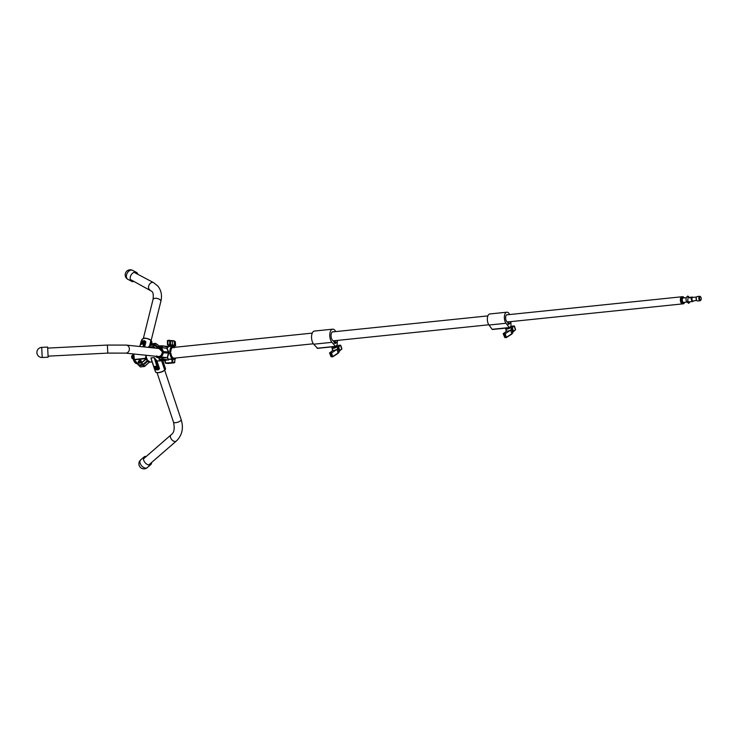 <?xml version="1.0" encoding="UTF-8"?>
<svg xmlns="http://www.w3.org/2000/svg" width="738" height="738" viewBox="0 0 738 738"><rect width="100%" height="100%" fill="white"/><g stroke="black" fill="none" stroke-linecap="round" stroke-linejoin="round"><path stroke-width="1.11" d="M132.462 355.356A1.688 0.839 84.1 0 0 132.425 355.356L132.416 355.356A1.688 0.839 84.1 0 0 132.093 355.541A1.688 0.839 84.1 0 0 131.899 357.801A1.688 0.839 84.1 0 0 132.766 358.723A1.688 0.839 84.1 0 0 132.812 358.714M132.416 355.356L132.425 355.356A1.688 0.839 84.1 0 0 132.093 355.541A1.688 0.839 84.1 0 0 131.964 355.716A1.688 0.839 84.1 0 0 132.25 358.465A1.688 0.839 84.1 0 0 132.766 358.723L132.766 358.723M132.12 356.196A1.421 0.701 84.1 0 0 132.102 356.269A1.421 0.701 84.1 0 0 132.176 357.662A1.421 0.701 84.1 0 0 132.268 357.893A1.421 0.701 84.1 0 0 132.305 357.967M132.406 355.522A1.688 0.839 84.1 0 0 132.139 356.113A1.688 0.839 84.1 0 0 132.231 357.773A1.688 0.839 84.1 0 0 132.342 358.041A1.688 0.839 84.1 0 0 132.72 358.567M132.37 355.688A1.688 0.839 84.1 0 0 132.305 357.764A1.688 0.839 84.1 0 0 132.646 358.41M131.899 355.845A1.421 0.701 84.1 0 0 131.834 355.956A1.421 0.701 84.1 0 0 132.074 358.262A1.421 0.701 84.1 0 0 132.157 358.354M133.606 353.963A7.048 3.505 84.1 0 0 134.187 359.766A7.048 3.505 84.1 0 0 137.056 363.511M132.895 353.889A7.048 3.505 84.1 0 0 133.458 359.84A7.048 3.505 84.1 0 0 137.065 363.659L137.176 363.649M138.44 364.996L139.159 365.587L143.126 365.181L148.144 360.845M150.681 344.415L151.345 341.021L150.783 344.314M148.218 360.873L143.144 365.264L138.864 365.568L136.115 362.423M138.873 365.494L140.395 366.906L144.27 366.509L149.334 362.238M139.159 365.587L140.543 366.887M143.126 365.181L144.436 366.463M144.648 366.334L143.467 365.024M145.912 355.246A6.624 3.293 84.1 0 0 146.041 356.371L145.515 358.677L134.39 359.757L137.203 363.179L141.309 362.856L145.202 359.618L145.856 356.408A6.762 3.367 -95.9 0 1 145.718 355.227M140.893 360.338L139.353 360.476M140.1 362.709L141.096 361.463L140.764 360.651L140.331 361.076A0.849 0.59 -40.3 0 1 139.408 362.238L139.095 362.745L140.22 362.856L141.299 361.509L140.857 360.245M140.211 362.875L138.578 363.05L138.135 361.832M139.279 360.504L138.283 361.749L138.596 362.395A1.347 0.941 139.7 0 1 140.174 360.412L139.233 360.412L138.144 361.786M145.515 358.677L145.386 359.71L147.332 359.775M147.646 360.236L146.963 359.923M135.506 361.472L138.301 364.904L142.6 364.59M145.202 341.159L145.912 341.934L144.648 347.008M141.272 344.286L142.812 344.129L143.947 342.727L143.513 341.473L142 341.694M140.783 343.059L141.253 344.286M141.927 341.731L140.94 342.976L141.244 343.622A1.347 0.941 139.7 0 1 142.821 341.639L141.89 341.639L140.792 343.013M145.939 356.565L147.563 360.255A6.762 3.367 84.1 0 0 150.165 362.026L147.563 360.255M145.386 359.71L141.714 362.875L137.462 363.447L134.427 360.024M142.951 346.832L144.408 340.956L141.059 341.371L144.261 340.661M144.39 346.98L145.672 341.823L145.1 341.233L145.912 341.934M144.224 340.744L144.768 341.067L143.329 346.869M144.408 340.956L145.672 341.823M141.502 341.03L144.325 340.615L145.506 341.408M141.078 341.454L139.823 346.509L141.687 340.928M143.154 338.668A5.101 2.601 13.9 0 1 150.866 340.301L150.949 340.393A5.24 2.666 -166.1 0 0 145.524 338.373A5.24 2.666 -166.1 0 0 141.714 339.987C143.135 338.936 143.393 336.251 150.93 340.31L149.685 345.467M134.325 359.48L134.298 359.461A6.624 3.293 -95.9 0 1 133.827 353.982L134.316 359.803M145.506 358.29L134.371 359.48A6.762 3.367 84.1 0 1 133.873 353.991M154.5 367.745L154.583 366.445L156.161 366.251L157.452 367.589L157.148 369.037M151.576 360.273L150.93 357.921L151.567 360.061M161.613 360.744L156.991 361.076L159.491 368.576L158.762 369.378L159.27 368.686L156.77 361.196L154.131 357.589L157.028 360.91L161.834 360.827A6.762 3.367 -95.9 0 1 159.666 359.655M145.986 355.255A6.476 3.22 -95.9 0 0 146.069 356.067L146.004 356.832M152.655 347.847L151.558 346.722L150.017 346.878L149.842 347.552M159.491 368.576L158.587 369.572M155.718 369.065L157.139 369.074M154.288 367.948L155.515 369.24M149.98 346.906L148.541 347.413M146.991 359.784L145.949 355.246M155.57 359.563L158.43 369.314L158.07 369.876L154.131 357.589L150.93 357.921L154.879 369.784L157.923 369.729M159.27 368.686L158.08 369.452M158.015 369.867L154.879 369.784M157.591 347.487L153.79 345.024L149.823 345.43L148.642 346.786M148.707 347.128L151.622 346.759M145.921 356.583C145.118 357.884 145.46 358.963 146.954 359.83L146.973 359.757M152.738 346.639L153.808 345.015L149.832 345.43L151.419 343.797L148.855 347.044M154.86 369.969L155.487 371.86A5.24 1.854 -18.4 0 0 159.353 372.413A5.24 1.854 -18.4 0 0 164.694 370.024L161.64 360.845M159.482 346.076L155.469 343.391L151.401 343.816L150.201 344.867M150.248 345.033L154.639 344.471L149.989 345.412M155.534 343.391L151.419 343.797M158.449 347.1L154.639 344.471L155.672 343.447L154.417 344.609M165.137 369.692L165.284 369.535A5.24 1.854 -18.4 0 0 165.478 368.677L165.091 369.627L162.157 360.781M157.646 348.364A4.308 3.718 96 0 1 162.194 351.519L168.393 351.989L166.779 348.345L161.391 347.589L166.631 348.133L167.646 346.648L168.716 346.556L166.991 348.29L168.808 352.044L162.139 351.611L167.056 352.155M168.716 346.556L167.95 346.86L168.716 346.556M168.347 352.054L168.808 352.044M161.391 347.589L159.224 347.312A5.24 4.52 96 0 1 163.144 351.445L163.098 351.509M167.95 346.86L161.604 345.864L168.541 346.537L172.6 346.113A6.762 3.367 -95.9 0 1 172.96 346.113M158.688 347.653L161.594 347.349L161.493 346.104L158.569 346.463L161.585 345.864M162.535 347.902L162.046 345.854L158.882 346.14L158.43 347.312M162.083 351.565L167.378 352.118M156.474 348.244A4.963 4.28 -84 0 1 162.757 351.454L162.784 351.519M171.567 362.995L169.878 362.995L171.567 362.995M163.744 359.581L160.736 359.747M162.175 352.727L168.854 353.161L167.461 357.635L168.384 359.12L167.129 357.819L158.956 357.782M175.007 359.305L168.476 359.351L172.157 358.779A6.762 3.367 -95.9 0 1 169.943 353.078L162.148 352.755C161.696 355.246 160.404 356.509 158.264 356.537A4.031 3.478 -84 0 0 162.148 352.755L162.259 352.718A4.308 3.718 96 0 1 156.807 356.38M159.14 357.801L163.006 357.137L167.129 357.819L168.439 353.179L170.819 353.142M174.362 358.124A5.397 2.684 -95.9 0 1 173.817 358.179A5.397 2.684 -95.9 0 1 170.902 353.336L170.33 353.068A6.476 3.22 84.1 0 0 172.452 358.502L175.072 359.074M159.731 357.902L158.135 357.736A5.24 4.52 96 0 1 155.386 356.233M162.997 359.84L163.716 359.581M167.867 359.84L165.118 360.421L167.867 359.84L159.233 359.406L162.913 359.019L168.485 360.07L168.107 359.563M165.118 360.421L165.616 363.29L174.389 362.828L175.081 359.194L172.738 359.138L172.452 358.502M165.561 362.976L174.703 362.506L174.989 359.378M171.816 358.76L172.12 362.589L165.718 363.253M172.793 358.982L172.738 362.303L172.12 362.589M175.063 359.055L175.985 357.958M167.96 363.483L174.389 362.828M159.205 357.847L159.436 359.323M161.899 357.515L162.305 359.314M163.006 357.137L162.683 359.305M167.978 363.483L165.284 363.05L164.657 360.172L162.95 359.996L164.629 360.172M158.882 357.819L159.159 359.388L160.727 359.554L159.482 359.637M162.268 352.69L162.821 352.663A4.963 4.28 -84 0 1 160.146 357.044A4.963 4.28 -84 0 1 155.644 356.26M167.056 352.118A4.031 3.478 96 0 1 167.12 352.69A4.031 3.478 96 0 1 167.12 353.041M42.223 357.487L48.136 357.192L47.859 351.666L47.619 347.063L41.706 347.386A5.074 5.074 0 0 0 36.9 352.644A5.074 5.074 0 0 0 42.223 357.487L41.706 347.358M151.558 462.532A5.074 3.081 -131 0 1 150.829 464.543A5.074 3.081 -131 0 1 145.423 463.012A5.074 3.081 -131 0 1 144.178 456.887A5.074 3.081 -131 0 1 146.272 456.453M134.048 281.418A5.074 3.478 -62.1 0 1 131.687 281.353A5.074 3.478 -62.1 0 1 131.724 274.112A5.074 3.478 -62.1 0 1 136.438 272.387A5.074 3.478 -62.1 0 1 137.812 274.296M139.39 361.039L139.371 361.057A0.692 0.48 139.7 0 1 140.183 361.435A0.692 0.48 139.7 0 1 138.993 361.804A0.692 0.48 139.7 0 1 140.303 361.03L140.294 361.961M139.012 362.118A0.849 0.59 139.7 0 1 139.187 361.214L139.178 361.223M141.908 342.109L141.89 342.128A0.692 0.48 139.7 0 1 142.711 342.506A0.692 0.48 139.7 0 1 141.521 342.884A0.692 0.48 139.7 0 1 142.831 342.1A0.849 0.59 139.7 0 1 141.539 343.198A0.849 0.59 139.7 0 1 141.696 342.294L141.696 342.294M155.949 368.179L155.45 367.256A0.72 0.572 -137.8 0 0 156.308 368.142L156.391 368.133A0.72 0.572 -137.8 0 1 156.308 368.142L155.598 368.557L156.456 367.81L155.174 367.284L155.598 368.557M161.825 360.098L162.858 360.107L161.825 360.098M161.484 360.181L162.858 360.107M142.748 343.936L143.744 342.69L143.31 341.897A1.347 0.941 139.7 0 1 141.733 343.871L142.877 344.083M142.794 342.109L142.941 343.188M141.733 343.871L142.056 343.465A0.849 0.59 -40.3 0 0 142.978 342.303L143.31 341.897M142.563 341.952L143.726 342.045M142.019 343.511L141.502 344.268M141.761 343.401L141.853 342.607M140.654 360.67A1.347 0.941 139.7 0 1 139.076 362.653M139.971 360.873L140.681 360.356L141.069 360.817M138.596 362.395L138.919 361.98A0.849 0.59 -40.3 0 1 139.842 360.827L140.441 360.504M139.371 362.293L138.855 363.041M139.104 362.183L139.205 361.389L139.104 362.183M162.83 359.683L163.31 359.664M160.847 359.886L162.425 359.415M163.458 359.692L162.572 359.83M161.225 359.923L160.736 359.646M162.803 359.415L163.347 359.581M174.205 345.273L168.91 345.541M168.891 345.624L167.498 344.904L170.293 344.729L174.482 345.181L175.616 345.836L174.26 345.965M170.21 340.569L172.185 340.633L170.155 340.532A5.987 0.535 177.1 0 0 170.137 340.522L170.377 340.513A31.614 2.851 -2.9 0 1 171.88 340.633M332.783 346.703L333.89 346.592M335.725 331.583A7.186 3.57 84.1 0 0 332.663 329.176A7.186 3.57 84.1 0 0 331.279 329.951A7.186 3.57 84.1 0 0 329.794 335.956A7.186 3.57 84.1 0 0 331.916 342.331L335.606 346.491L337.211 344.803L337.266 341.648M332.663 329.176L314.434 331.058A7.186 3.57 84.1 0 0 313.05 331.823A7.186 3.57 84.1 0 0 311.556 337.829A7.186 3.57 84.1 0 0 313.687 344.212L317.534 348.281M333.576 331.814A4.649 2.315 84.1 0 0 332.93 331.703A4.649 2.315 84.1 0 0 332.035 332.201A4.649 2.315 84.1 0 0 331.187 337.165A4.649 2.315 84.1 0 0 333.511 340.928L334.563 343.059M337.211 340.43L337.441 341.362L335.642 343.345L335.006 341.196A4.917 2.445 84.1 0 0 335.034 341.196A4.917 2.445 84.1 0 0 335.984 340.67A4.917 2.445 84.1 0 0 336.085 340.541M334.794 343.428L334.176 342.93M335.006 341.196L333.65 341.334L335.006 341.196M335.642 343.345L337.211 341.666M332.875 346.768L333.142 347.552A1.411 0.498 -18.4 0 0 334.01 347.727A1.411 0.498 -18.4 0 0 335.384 347.229A1.411 0.498 -18.4 0 0 335.808 346.657L335.735 346.426M332.893 346.795A2.638 0.932 -18.4 0 0 332.773 346.878A2.638 0.932 -18.4 0 0 331.971 347.93A2.638 0.932 -18.4 0 0 333.594 348.271A2.638 0.932 -18.4 0 0 336.177 347.33A2.638 0.932 -18.4 0 0 336.971 346.26A2.638 0.932 -18.4 0 0 336.224 345.901M331.971 347.93L332.598 349.941A2.675 0.95 -18.4 0 0 334.24 350.292A2.675 0.95 -18.4 0 0 336.869 349.332A2.675 0.95 -18.4 0 0 337.681 348.253L336.971 346.26M337.026 346.408L338.77 345.283L340.624 345.218L338.705 346.74A2.961 1.042 -18.4 0 0 337.81 347.921A2.961 1.042 -18.4 0 0 337.884 348.05A2.961 1.042 161.6 0 1 337.949 348.179A2.961 1.042 161.6 0 1 337.054 349.36L331.51 352.93L329.517 352.912L331.574 351.472A2.961 1.042 -18.4 0 0 332.46 350.273A2.961 1.042 -18.4 0 0 332.395 350.163A2.961 1.042 161.6 0 1 332.34 350.043A2.961 1.042 161.6 0 1 332.469 349.517M681.755 303.18A3.127 1.559 -95.9 0 1 680.897 301.75A3.127 1.559 -95.9 0 1 681.192 297.645M682.751 303.853A3.579 1.78 -95.9 0 1 682.549 303.899A3.579 1.78 -95.9 0 1 680.713 301.953A3.579 1.78 -95.9 0 1 681.82 296.777A3.579 1.78 -95.9 0 1 682.023 296.787M701.1 297.709A1.661 0.83 84.1 0 0 700.749 297.054A1.661 0.83 84.1 0 0 699.762 297.239A1.661 0.83 84.1 0 0 699.735 299.213A1.661 0.83 84.1 0 0 701.026 299.766A1.661 0.83 84.1 0 0 701.1 297.709M700.565 296.897A2.223 1.107 84.1 0 0 700.38 296.63A2.223 1.107 84.1 0 0 699.707 296.298A2.223 1.107 84.1 0 0 699.015 299.517A2.223 1.107 84.1 0 0 700.159 300.726A2.223 1.107 84.1 0 0 700.749 300.255A2.223 1.107 84.1 0 0 700.888 299.96M699.707 296.298L697.152 296.556A2.223 1.107 84.1 0 0 696.561 297.027A2.223 1.107 84.1 0 0 696.469 299.776A2.223 1.107 84.1 0 0 696.94 300.652A2.223 1.107 84.1 0 0 697.604 300.984L700.159 300.726M696.469 297.22A1.836 0.913 84.1 0 0 696.368 297.368A1.836 0.913 84.1 0 0 696.285 299.637A1.836 0.913 84.1 0 0 696.672 300.357A1.836 0.913 84.1 0 0 696.801 300.477M696.561 297.017L692.668 297.414A1.836 0.913 84.1 0 0 692.106 300.062A1.836 0.913 84.1 0 0 693.047 301.058L696.672 300.357M692.954 297.386A2.223 1.107 84.1 0 0 692.29 297.063A2.223 1.107 84.1 0 0 691.607 300.283A2.223 1.107 84.1 0 0 692.742 301.491A2.223 1.107 84.1 0 0 693.333 301.03M686.285 297.682L683.167 298.004A2.223 1.107 84.1 0 0 682.484 301.224A2.223 1.107 84.1 0 0 683.628 302.432L686.746 302.11M684.237 297.894A3.1 1.541 84.1 0 0 684.015 297.599A3.1 1.541 84.1 0 0 682.18 297.94A3.1 1.541 84.1 0 0 682.124 301.611A3.1 1.541 84.1 0 0 684.541 302.654A3.1 1.541 84.1 0 0 684.698 302.322M683.858 297.442A3.579 1.78 84.1 0 0 683.702 297.239A3.579 1.78 84.1 0 0 682.622 296.694A3.579 1.78 84.1 0 0 681.515 301.87A3.579 1.78 84.1 0 0 683.351 303.816A3.579 1.78 84.1 0 0 684.301 303.069A3.579 1.78 84.1 0 0 684.421 302.838M682.429 296.741A3.579 1.78 84.1 0 0 682.226 296.741A3.579 1.78 84.1 0 0 681.285 297.488A3.579 1.78 84.1 0 0 681.128 301.916A3.579 1.78 84.1 0 0 681.884 303.318A3.579 1.78 84.1 0 0 682.964 303.853A3.579 1.78 84.1 0 0 683.157 303.816M681.165 297.718A3.1 1.541 84.1 0 0 681.045 297.903A3.1 1.541 84.1 0 0 680.916 301.741A3.1 1.541 84.1 0 0 681.561 302.958A3.1 1.541 84.1 0 0 681.718 303.115M507.818 327.829L506.545 327.958M509.626 314.545A6.199 3.081 84.1 0 0 506.849 312.202A6.199 3.081 84.1 0 0 505.659 312.857A6.199 3.081 84.1 0 0 506 323.281L509.451 327.737L511.028 326.085L510.871 321.611M506.849 312.202L489.838 313.954A6.199 3.081 84.1 0 0 488.639 314.619A6.199 3.081 84.1 0 0 488.98 325.034L492.135 329.323L509.155 327.561M507.652 314.748A3.736 1.854 84.1 0 0 507.107 314.646A3.736 1.854 84.1 0 0 506.388 315.052A3.736 1.854 84.1 0 0 505.705 318.991A3.736 1.854 84.1 0 0 507.532 322.054L508.205 324.065M510.447 321.657L510.687 322.395L509.072 324.185L508.27 321.759M508.224 324.268L509.072 324.185M506.702 328.023L506.803 328.309A1.411 0.498 -18.4 0 0 507.67 328.493A1.411 0.498 -18.4 0 0 509.045 327.986A1.411 0.498 -18.4 0 0 509.349 327.746M505.853 328.106A2.638 0.932 -18.4 0 0 505.631 328.696A2.638 0.932 -18.4 0 0 507.255 329.037A2.638 0.932 -18.4 0 0 509.838 328.096A2.638 0.932 -18.4 0 0 510.641 327.026A2.638 0.932 -18.4 0 0 510.392 326.786M505.631 328.696L506.259 330.707A2.675 0.95 -18.4 0 0 507.901 331.048A2.675 0.95 -18.4 0 0 510.53 330.098A2.675 0.95 -18.4 0 0 511.342 329.019L510.641 327.026M510.687 327.165L512.44 326.039L514.294 325.984L512.366 327.506A2.961 1.042 -18.4 0 0 511.471 328.687A2.961 1.042 -18.4 0 0 511.545 328.816A2.961 1.042 161.6 0 1 511.609 328.936A2.961 1.042 161.6 0 1 510.714 330.126L505.17 333.696L503.178 333.677L505.235 332.229A2.961 1.042 -18.4 0 0 506.13 331.039A2.961 1.042 -18.4 0 0 506.065 330.919A2.961 1.042 161.6 0 1 506 330.809A2.961 1.042 161.6 0 1 506.13 330.283M132.775 356.574A2.537 1.264 84.1 0 0 132.775 356.722A2.537 1.264 84.1 0 0 132.785 356.758A2.537 1.264 84.1 0 0 132.84 357.321L132.84 357.33M132.905 355.282L132.775 356.722M149.445 362.1L149.915 362.035A6.762 3.367 -95.9 0 1 149.676 362.072A6.762 3.367 -95.9 0 1 149.454 362.081L149.565 361.989M151.327 341.048L150.81 341.094L151.327 341.03M151.567 343.788L151.862 342.626A5.24 2.666 -166.1 0 0 151.548 341.242M149.177 362.423L147.941 361.159M149.408 362.035L144.694 366.389L140.469 366.943L136.124 362.45M141.595 362.727L142.96 364.424L147.434 360.568L142.96 364.434M142.6 364.6L141.309 362.856M137.434 363.262L138.624 365.006M141.207 341.288L139.906 346.519M135.561 361.795L138.301 364.913L137.203 363.179M147.434 360.568L142.969 364.434L138.301 364.913M150.921 340.486L149.731 345.449M148.024 360.9A6.476 3.22 -95.9 0 1 147.517 360.255M146.087 355.264A6.762 3.367 84.1 0 0 146.179 356.076M154.952 348.087L152.932 346.694M164.537 370.291A4.963 1.753 161.6 0 1 160.229 372.376A4.963 1.753 161.6 0 1 156.253 372.459M154.74 369.692L151.576 360.172M154.187 345.135L153.153 346.38L155.746 348.17M161.659 360.845L164.685 369.996M153.808 345.015L157.609 347.478M158.402 347.312L154.519 344.637M164.592 369.673L165.275 369.544A5.101 1.799 161.6 0 1 165.284 369.544L162.36 360.771M174.786 347.294A6.476 3.22 84.1 0 0 173.209 346.371A6.476 3.22 84.1 0 0 170.266 351.86L170.801 351.731A5.424 2.694 -95.9 0 1 173.264 347.423A5.424 2.694 -95.9 0 1 173.375 347.441M174.057 347.819A5.369 2.666 84.1 0 0 173.218 347.487A5.369 2.666 84.1 0 0 172.941 347.487A5.369 2.666 84.1 0 0 171.53 348.576M173.052 346.131A6.762 3.367 -95.9 0 1 174.74 347.247M169.915 351.934L169.878 351.869A6.762 3.367 -95.9 0 1 172.6 346.113L174.888 347.284M170.755 351.878L170.22 351.925M156.225 348.216A5.24 4.52 96 0 1 159.224 347.312L156.198 348.216M162.083 351.537A4.031 3.478 -84 0 0 159.104 348.521L162.139 351.611M162.083 345.864L168.448 346.528M158.771 346.38L158.707 347.294M158.513 347.303L158.569 346.463M170.699 351.906L170.801 351.74C170.967 349.175 171.677 347.764 172.941 347.487M172.452 357.358A5.369 2.666 84.1 0 0 173.79 358.161A5.369 2.666 84.1 0 0 174.067 358.161L173.79 358.161C172.341 357.801 171.382 356.196 170.902 353.336L170.764 353.115M160.247 359.72A6.762 3.367 84.1 0 0 161.973 360.771A6.762 3.367 84.1 0 0 162.323 360.771L160.128 359.701M175.856 358.031A6.762 3.367 -95.9 0 1 175.238 358.908M175.229 358.788A6.476 3.22 84.1 0 0 175.884 357.967M162.83 352.635L163.209 352.653A5.24 4.52 96 0 1 158.135 357.736L155.358 356.233M156.705 355.91A4.031 3.478 -84 0 0 158.264 356.537M165.349 363.022L164.915 360.495M159.224 359.36L158.974 357.921M174.472 362.782L172.507 362.579M149.722 289.711A4.031 2.758 117.9 0 1 149.141 289.241A4.031 2.758 117.9 0 1 149.436 284.388A4.031 2.758 117.9 0 1 153.486 282.589L157.867 286.086C161.29 290.403 162.277 295.523 160.838 301.464A4.031 2.048 -166.1 0 0 160.404 300.126A4.031 2.048 -166.1 0 0 156.207 298.3A4.031 2.048 -166.1 0 0 153.015 299.517C153.615 295.034 153.19 292.294 151.724 291.307L130.312 279.444M157.065 372.736L173.495 422.136A4.031 1.421 -18.4 0 0 176.696 422.514A4.031 1.421 -18.4 0 0 180.792 420.503A4.031 1.421 -18.4 0 0 181.142 419.59C183.568 427.33 182.424 434.018 177.71 439.654L176.244 441.093A4.031 2.445 49 0 0 176.373 440.964M171.068 434.922A4.031 2.445 49 0 0 170.958 435.005A4.031 2.445 49 0 0 170.838 435.134A4.031 2.445 49 0 0 171.853 439.765A4.031 2.445 49 0 0 176.244 441.093L148.735 464.986M160.275 348.64L126.318 345.098A4.031 3.478 96 0 1 129.381 348.742A4.031 3.478 96 0 1 125.478 353.115L107.785 353.105L48.081 356.15M126.318 345.098L107.379 345.061L107.785 353.105M140.469 460.125A5.074 3.081 -131 0 1 140.626 459.968A5.074 5.074 0 0 0 140.331 467.348A5.074 5.074 0 0 0 147.277 467.634A5.074 3.081 -131 0 1 141.881 466.093A5.074 3.081 -131 0 1 140.469 460.125M147.443 467.477A5.074 3.081 -131 0 1 147.277 467.634L150.829 464.543M127.914 272.101A5.074 3.478 -62.1 0 1 132.628 270.366A5.074 5.074 0 0 0 126.392 278.134A5.074 5.074 0 0 0 127.886 279.333A5.074 3.478 -62.1 0 1 127.157 278.743A5.074 3.478 -62.1 0 1 127.914 272.101M150.635 346.814L149.989 347.57A1.411 1.116 42.2 0 1 152.203 347.801M152.037 347.782A1.328 1.052 -137.8 0 0 150.072 347.58M155.367 366.592A1.411 1.116 42.2 0 1 156.198 369.092A1.411 1.116 42.2 0 1 155.367 366.592M156.133 369.055A1.328 1.052 -137.8 0 0 155.358 366.712A1.328 1.052 -137.8 0 0 156.133 369.055M162.858 345.938L160.035 346.002L162.72 345.808M160.164 345.947L160.764 345.781M172.212 340.633L174.002 340.781L175.34 341.768L174.205 341.122L167.369 340.836L169.482 340.283M169.657 344.72L169.805 340.329L170.395 340.882L170.672 344.95M167.369 340.836L167.508 344.895M170.293 344.729L169.491 340.273L167.821 340.384L167.978 344.831M174.482 345.181L174.205 341.122L172.194 340.633L172.581 345.07M175.33 341.768L175.616 345.827L175.127 341.436M331.916 342.331L313.687 344.212M335.347 346.353L317.109 348.235M334.572 343.105L335.43 343.022M333.714 341.519L334.96 341.39M335.107 343.373L335.606 343.327M338.945 351.362A3.026 1.07 161.6 0 1 339.867 350.365L341.759 349.148L339.886 350.587M338.705 346.74L339.72 350.698A3.45 1.218 -18.4 0 0 338.954 351.325M330.845 356.399L332.672 356.555L338.216 352.985A2.887 1.024 -18.4 0 0 339.093 351.832L338.17 353.299L332.681 356.777M337.054 349.36L338.17 353.299L332.626 356.869L332.008 356.731L330.744 353.133M340.596 345.522L341.759 349.148L340.698 345.439M337.949 348.179L339.093 351.832A2.887 1.024 -18.4 0 0 339.019 351.703M331.334 356.768L332.672 356.555L331.51 352.93M329.517 352.912L331.15 356.814L329.655 352.985M506 323.281L488.98 325.034M512.606 332.128A3.026 1.07 161.6 0 1 513.528 331.131L515.419 329.914L513.547 331.353M512.366 327.506L513.38 331.463A3.45 1.218 -18.4 0 0 512.615 332.091M504.506 337.165L506.333 337.321L511.877 333.751A2.887 1.024 -18.4 0 0 512.753 332.598L511.831 334.065L506.342 337.543M510.714 330.126L511.831 334.065L506.286 337.635L505.668 337.497L504.405 333.899M514.257 326.288L515.419 329.914L514.358 326.205M511.609 328.936L512.753 332.598A2.887 1.024 -18.4 0 0 512.689 332.469M504.995 337.534L506.333 337.321L505.17 333.696M503.178 333.677L504.81 337.57L503.316 333.751M133.255 359.166A2.537 1.264 -95.9 0 1 132.803 354.821M133.089 358.982A2.306 1.153 -95.9 0 1 132.683 355.043M172.609 347.515L312.257 333.106M173.817 358.188L313.355 343.788M151.862 342.626L151.53 341.094L150.82 341.076M141.484 340.928L141.714 339.987M152.222 362.035L150.165 362.026M159.039 369.24L158.07 369.876L154.731 369.747L151.345 359.572M149.832 345.43L148.587 346.86M155.487 371.86C157.295 373.373 160.349 372.838 164.648 370.245L164.703 370.006M162.83 360.716L165.478 368.677M155.69 343.428L159.528 346.076M162.323 360.771L164.851 360.513M168.439 353.179L163.181 352.626M168.854 353.161L169.952 353.05M160.838 301.464L151.004 341.057M153.486 282.589L134.076 272.322M153.015 299.517L143.32 338.567M143.449 458.907L171.751 434.239C174.196 432.348 174.786 428.317 173.495 422.136M181.142 419.59L164.703 370.181M107.379 345.061L47.675 348.105M125.478 353.115L159.436 356.657M144.178 456.887L140.626 459.968M136.438 272.387L132.628 270.366M131.687 281.353L127.886 279.333M157.314 368.253L156.179 369.101L154.74 366.897L155.238 366.352M162.849 345.854L160.773 345.781M174.279 346.685L174.233 345.236M167.821 340.384L167.498 344.904M168.956 346.491L168.882 345.504M332.321 331.943L487.892 315.892M333.235 340.836L488.805 324.785M335.606 346.491L317.368 348.373M334.904 343.447L337.34 341.565M338.954 351.574L341.906 348.954L340.762 345.301M506.6 314.858L681.82 296.777M508.307 321.879L682.549 303.899M687.964 297.506L692.29 297.063M688.425 301.934L692.742 301.491M701.026 299.766L700.749 300.255M509.451 327.737L492.43 329.489M512.615 332.34L515.567 329.72L514.432 326.058M690.141 298.152L687.89 296.067C686.119 296.999 685.62 298.733 686.377 301.27L688.637 303.355L690.233 301.75M688.554 301.916L687.715 300.827L688.102 297.488M133.929 359.452C132.148 358.253 131.779 356.675 132.822 354.729"/></g></svg>
